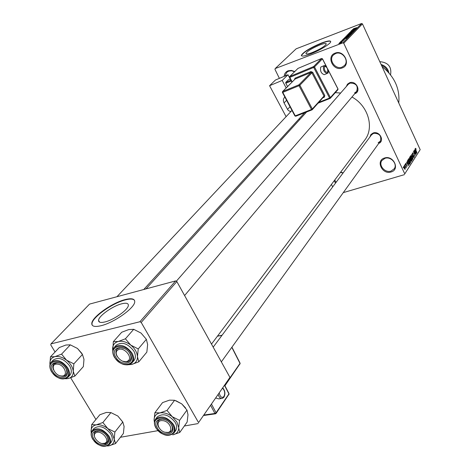 <?xml version="1.0" encoding="UTF-8"?>
<svg xmlns="http://www.w3.org/2000/svg" width="470" height="470" viewBox="0 0 470 470"><rect width="100%" height="100%" fill="white"/><g stroke="black" fill="none" stroke-linecap="round" stroke-linejoin="round"><path stroke-width="0.7" d="M284.127 76.369C284.385 73.661 285.719 71.793 288.134 70.782L291.406 70.406L294.731 71.552M294.537 71.74L291.57 70.788L288.674 71.14L286.735 72.368L285.02 75.993M340.662 172.149L343.171 172.854M343.041 173.03L340.468 172.408M384.519 158.014C393.449 154.894 400.34 169.647 391.093 171.979C382.245 175.005 375.348 160.47 384.519 158.014M391.017 171.109L394.224 168.783C397.802 164.018 390.893 156.169 384.989 158.314L381.899 160.523C378.197 165.27 385.053 173.213 391.017 171.109M335.128 53.128C344.075 49.35 351.407 65.048 342.125 67.986C333.259 71.657 325.916 56.2 335.128 53.128M342.06 67.122L344.463 65.524C349.504 60.636 342.201 50.643 335.651 53.51L333.395 54.984C328.195 59.831 335.439 69.948 342.06 67.122M104.98 321.938C114.051 319.841 128.398 309.601 128.363 305.347C128.398 303.209 126.189 302.692 121.73 303.796C112.765 305.958 98.712 315.911 98.553 320.299C98.453 322.42 100.598 322.966 104.98 321.938M100.974 325.728C114.075 322.726 134.843 307.879 134.731 301.793C134.767 298.72 131.559 297.986 125.12 299.59C112.236 302.739 92.079 316.974 91.785 323.342C91.621 326.392 94.681 327.19 100.974 325.728M134.537 300.406C133.274 298.82 130.196 298.656 125.308 299.919C112.424 303.062 92.273 317.303 91.979 323.671L92.179 325.164M319.947 44.914C324.018 43.404 326.139 43.081 326.309 43.963C324.84 46.348 320.129 49.221 312.168 52.575C308.126 54.062 306.041 54.361 305.911 53.48C307.398 51.095 312.08 48.234 319.947 44.914M310.3 54.056C319.436 50.66 330.956 43.622 330.71 41.63C330.451 40.373 327.384 40.837 321.515 43.023C310.206 47.799 303.473 51.912 301.317 55.348C301.493 56.623 304.484 56.189 310.3 54.056M330.704 41.489C329.758 40.749 326.732 41.342 321.627 43.264C310.318 48.04 303.591 52.147 301.435 55.589L301.44 55.754M369.896 137.017L370.93 134.508L373.204 132.981C379.566 130.613 385.042 141.035 378.72 143.432M378.139 142.757L380.336 141.194C381.752 135.965 379.537 133.333 373.685 133.298L371.553 134.796L213.186 347.148M346.355 86.492L347.453 84.189L349.562 82.755C356.248 80.07 361.671 91.591 354.744 93.712M354.656 92.854L356.571 91.55C358.404 85.992 356.237 83.184 350.068 83.114L348.223 84.353L176.291 281.266M275.22 68.544L342.865 42.846L361.595 23.5L296.141 48.821L275.22 68.544L274.962 69.349L279.386 78.361M299.196 118.722L299.649 119.644M331.438 184.422L332.672 186.937M403.806 166.245L404.846 167.267L405.146 169.4L404.2 168.325L403.806 166.245M404.805 164.788L406.297 167.555L405.963 167.273L406.021 168.054L404.805 164.788M405.71 163.302L406.433 163.807L405.892 163.736L406.103 164.659L407.008 165.093L407.032 166.445L406.468 165.928L406.932 165.934L406.914 165.334L405.863 164.694L405.71 163.302M407.819 160.129L408.16 159.6L410.028 163.625L409.482 164.347L408.324 162.849L407.819 160.129M409.699 157.209L410.057 156.657L411.914 160.67L411.426 161.363L409.899 158.936L409.699 157.209M411.544 154.366L413.835 157.662L411.82 154.736L413.03 158.919L411.544 154.366M413.958 150.623L415.903 154.418L413.841 152.157L415.198 155.523L413.365 151.546L415.427 153.802L413.958 150.623M415.662 148.379L416.167 149.231L415.603 148.808L415.586 149.325L416.955 152.774L415.715 150.083L415.363 148.367L415.662 148.379L415.31 148.485M361.595 23.5L362.446 23.882L343.752 43.246L404.764 173.882L420.18 149.654L404.764 173.882M362.446 23.882L420.18 149.654M414.898 149.166L416.385 153.661L414.199 150.247L414.963 151.105L415.351 150.5L414.898 149.166M412.431 152.897L413.43 153.667L412.637 153.379L412.725 154.418L414.158 155.364L414.223 157.074L413.453 156.299L414.123 156.498L413.817 155.176L413.224 155.288L412.613 154.607L412.431 152.897M411.262 155.787L412.008 156.986L412.431 159.882L411.15 158.408L410.598 156.792L410.639 155.67L411.262 155.787L410.533 156.005M409.37 158.713L410.128 159.917L410.545 162.832L409.258 161.351L408.7 159.73L408.747 158.596L409.37 158.713L408.642 158.936M407.185 161.104L408.706 165.693L406.456 162.232L407.243 163.096L407.649 162.467L407.185 161.104M405.14 164.265L405.41 164.847L405.14 164.265M404.329 165.522L404.599 166.104L404.329 165.522M403.207 167.261L403.477 167.843L403.207 167.261M343.282 192.624L404.441 174.64M339.51 42.829L340.245 42.459L339.51 42.829M340.503 41.812L341.238 41.442L340.503 41.812M343 39.257L346.831 37.976L342.107 40.173L344.105 38.916L343 39.257M345.926 36.636L349.175 35.55L346.431 37.054L344.792 37.43L345.961 36.713M348.229 34.275L351.466 33.194L348.74 34.68L347.101 35.062L348.264 34.351M349.369 32.694L353.657 30.932L349.457 32.882M352.406 29.622L356.184 28.335L351.554 30.491L353.023 29.757L353.493 29.275L352.406 29.622M353.44 28.711L356.865 27.636L353.481 28.799M351.26 30.791L355.449 29.093L351.472 31.085L354.591 29.974L350.532 31.537L354.503 29.545L351.26 30.791M348.311 33.811L352.935 31.69L348.863 33.552L351.954 32.694L348.311 33.811M346.067 36.114L350.596 34.099L346.155 36.307M343.77 38.47L348.294 36.472L343.864 38.681M341.167 41.096L344.357 39.791L341.238 41.248M340.092 42.235L343.241 40.943L340.092 42.235M338.846 43.475L342.037 42.182L338.917 43.628M175.61 280.919L89.529 304.102L50.972 343.893L139.901 321.744L175.61 280.919L176.843 281.548L141.206 322.426L198.546 422.589L229.947 377.398L198.546 422.589M176.843 281.548L229.947 377.398M120.426 437.276L157.973 430.655M184.346 426.002L198.211 423.552M50.972 343.893L50.76 344.892L55.061 351.995M70.7 377.833L95.927 419.493M141.206 322.426L139.901 321.744M335.292 92.66L340.65 93.031M351.96 97.02C368.304 105.75 374.602 127.928 364.673 140.178L211.5 344.099M335.545 183.083L334.123 180.85M343.752 43.246L342.865 42.846M382.051 66.581C394.477 76.498 400.046 88.636 398.766 103.001M334.746 180.022L336.097 182.337M354.973 28.817L353.54 29.528L354.973 28.817M350.902 33.505L347.606 34.845L350.961 33.634M349.974 34.428L348.382 35.303L350.068 34.633M348.27 35.08L346.449 36.061L348.382 35.315M348.605 35.873L345.297 37.212L348.67 36.002M347.671 36.801L344.157 38.423L347.765 37.007M345.603 38.458L344.14 39.186L345.603 38.458M341.537 42.447L339.234 43.375L341.596 42.564M415.956 152.339L415.527 151.023L415.216 151.51L416.25 153.167L415.956 152.339M414.834 151.234L415.527 151.023M412.313 153.479L412.637 153.379M414.005 157.056L414.34 156.957M412.202 159.876L412.543 159.776M412.325 159.312L411.89 157.156L410.945 156.058L411.268 158.237L412.325 159.312M410.527 156.234L410.856 156.134M410.915 160.969L411.914 160.67M411.215 161.328L411.561 161.228M411.585 160.382L411.027 159.183L410.862 160.464L411.232 160.863L411.585 160.382M410.181 159.436L411.027 159.183M410.809 158.713L410.163 157.309L410.01 158.754L410.451 159.207L410.809 158.713M409.587 157.479L410.163 157.309M409.564 157.791L409.916 157.685M410.316 162.826L410.657 162.726M410.439 162.256L410.005 160.088L409.053 158.989L409.376 161.187L410.439 162.256M408.63 159.171L408.965 159.066M408.935 163.942L410.028 163.625M409.693 163.337L408.26 160.252L408.031 161.615L408.442 162.673L409.288 163.836L409.693 163.337M407.702 160.423L408.26 160.252M407.672 160.687L408.054 160.576M408.265 164.347L407.825 163.002L407.502 163.507L408.565 165.193L408.265 164.347M407.096 163.219L407.825 163.002M405.04 168.883L404.047 166.627L404.306 168.113L405.04 168.883M404.582 169.018L404.876 168.93M50.484 356.801L59.296 347.547L65.9 345.027L70.318 344.845L77.48 348.464L82.444 354.445L83.983 359.356L83.36 366.612L74.842 376.106L73.232 371.235L73.849 363.856L66.581 360.208L61.576 354.133L54.867 356.677L50.484 356.801L49.92 364.132C49.685 360.179 51.336 357.694 54.867 356.677C58.591 355.949 62.492 357.13 66.581 360.208C70.535 363.498 72.75 367.176 73.232 371.235C73.402 375.189 71.704 377.639 68.15 378.585L74.842 376.106M52.769 371.57C46.571 362.076 60.342 358.786 65.918 368.551C72.039 378.144 58.245 381.188 52.769 371.57M59.273 363.005L56.142 362.74L53.821 363.915C52.558 365.396 52.452 367.358 53.515 369.802C52.452 367.358 52.558 365.396 53.821 363.915L57.416 362.67L59.273 363.005M68.074 377.216L69.936 375.154C71.851 372.751 71.74 369.637 69.595 365.807C63.991 358.71 58.538 356.783 53.257 360.032L51.348 362.047C56.635 358.804 62.099 360.737 67.721 367.851C69.871 371.688 69.989 374.813 68.074 377.216C62.716 380.677 57.223 378.873 51.588 371.811M70.318 344.845L61.576 354.133M82.444 354.445L73.849 363.856M77.48 348.464L82.033 353.61M49.985 364.655L49.92 364.132M65.583 378.779L68.15 378.585M60.095 375.759C62.639 376.588 64.602 376.311 65.982 374.943L66.969 372.551L66.423 369.485L66.969 372.551L65.982 374.943L62.31 376.223L60.095 375.759M57.164 364.121C49.573 363.469 54.097 375.847 61.453 375.982C69.061 376.728 64.596 364.238 57.164 364.121M95.974 432.764C90.493 435.478 100.022 446.236 105.104 443.093C110.673 440.443 101.062 429.545 95.974 432.764M106.267 443.187L102.108 443.492L105.168 443.592L107.33 442.294L106.267 443.187M94.799 437.605L94.053 435.026L94.635 432.506L95.839 431.389L99.528 430.949L96.45 431.113L94.635 432.506L94.053 435.026L94.799 437.605M107.56 437.417L108.1 440.12L107.33 442.294L108.1 440.12L107.56 437.417M127.723 361.048C133.786 357.799 123.569 345.996 118.029 349.868C112.066 353.187 122.182 364.826 127.723 361.048M117.864 348.458L120.714 347.706L124.127 348.429C121.031 347.26 118.634 347.53 116.942 349.239L117.864 348.458M129.655 353.146C131.3 356.025 131.4 358.428 129.955 360.361L128.586 361.418L126.965 361.894L122.635 361.189C125.796 362.417 128.234 362.141 129.955 360.361C131.359 358.504 131.306 356.172 129.796 353.381L129.655 353.146M117.247 356.589C115.538 353.663 115.438 351.213 116.942 349.239C115.485 351.119 115.532 353.475 117.077 356.307M166.309 432.423C174.458 433.393 170.516 420.979 162.514 420.638C154.383 419.763 158.402 432.065 166.309 432.423M162.726 419.134L164.212 419.381C161.521 418.776 159.53 419.252 158.243 420.82L160.094 419.463L162.726 419.134M171.262 424.663C172.625 427.095 172.749 429.163 171.632 430.867L169.047 432.482L165.328 432.277C168.172 433.011 170.275 432.541 171.632 430.867C172.737 429.186 172.631 427.148 171.309 424.745L171.262 424.663M158.737 427.336C157.209 424.792 157.045 422.618 158.243 420.82C157.092 422.518 157.197 424.586 158.543 427.024M107.83 428.581L112.33 433.628L114.192 439.127L114.88 432.048L107.83 428.581L102.865 422.518L96.209 424.862L91.703 424.622L91.074 431.66C90.939 427.953 92.655 425.685 96.209 424.862C99.951 424.31 103.823 425.55 107.83 428.581M107.184 436.748C113.059 445.942 99.182 448.298 93.959 439.109C88.013 430.009 101.867 427.424 107.184 436.748M110.697 433.922C104.851 426.742 99.311 424.904 94.082 428.399L92.32 430.549C97.56 427.06 103.112 428.91 108.975 436.101C110.873 439.438 111.043 442.211 109.498 444.409L111.214 442.217C112.759 440.02 112.588 437.253 110.697 433.922M91.703 424.622L99.834 414.752L106.379 412.425L110.914 412.601L117.858 416.044L122.788 422.013L114.88 432.048M110.914 412.601L102.865 422.518M122.788 422.013L124.092 426.472L123.404 433.44L115.555 443.545L114.192 439.127C114.257 442.828 112.5 445.061 108.923 445.824L115.555 443.545M107.395 445.983L108.923 445.824L107.465 445.954M110.82 412.566L117.858 416.044L122.975 422.319M103.388 443.704L106.984 444.191M91.245 432.888L91.074 431.66M113.335 341.696L121.718 332.243L128.745 329.582L133.709 329.305L141.076 333.101L146.37 339.316L147.633 344.516L146.846 352.118L138.785 361.829L137.457 356.671L138.239 348.94L130.76 345.109L125.414 338.794L118.264 341.484L113.335 341.696L112.8 351.02M115.755 357.1C109.475 347.154 124.468 343.57 130.073 353.81C136.265 363.868 121.248 367.182 115.755 357.1M114.451 357.359C120.467 364.943 126.389 366.706 132.223 362.652L133.985 360.543C135.9 357.993 135.83 354.803 133.768 350.978C127.799 343.37 121.918 341.473 116.137 345.291L114.322 347.359C120.109 343.535 126.001 345.444 131.994 353.076C134.062 356.906 134.138 360.102 132.223 362.652C129.931 365.055 126.665 365.478 122.423 363.915M133.709 329.305L125.414 338.794M146.37 339.316L138.239 348.94M112.812 350.908L112.618 349.38C112.53 345.221 114.41 342.589 118.264 341.484C122.312 340.685 126.477 341.896 130.76 345.109C134.878 348.54 137.117 352.394 137.457 356.671C137.469 360.831 135.536 363.422 131.659 364.45L138.785 361.829M128.95 364.673L131.659 364.45M172.302 416.743L176.932 422.019L178.7 427.782L179.552 420.38L172.302 416.743L167.003 410.445L159.923 412.913L154.877 412.731L154.089 420.086C154.107 416.197 156.052 413.806 159.923 412.913C163.983 412.313 168.107 413.588 172.302 416.743M171.638 425.262C177.566 434.879 162.497 437.435 157.268 427.823C151.246 418.306 166.304 415.492 171.638 425.262M175.157 422.336C168.906 414.634 162.925 412.842 157.227 416.943L155.564 419.158C161.269 415.051 167.261 416.861 173.536 424.575C175.345 427.876 175.492 430.673 173.988 432.982L175.598 430.726C177.102 428.423 176.961 425.626 175.157 422.336M154.877 412.731L162.555 402.596L169.511 400.146L174.587 400.264L181.726 403.871L186.972 410.069L179.552 420.38M174.587 400.264L167.003 410.445M186.972 410.069L187.994 414.775L187.142 422.06L179.775 432.447L178.7 427.782C178.606 431.672 176.614 434.027 172.719 434.85L179.775 432.447M175.798 400.669L181.726 403.871L185.544 407.907M154.418 422.295L154.089 420.086M390.57 74.853C391.821 66.852 388.226 62.451 379.784 61.652M381.082 64.472C385.377 65.806 387.991 68.608 388.931 72.879M387.791 71.64C386.663 68.649 384.578 66.593 381.534 65.465M215.924 398.055L218.744 398.889L221.417 398.49M321.116 66.904L320.716 67.151C320.035 71.088 321.216 73.59 324.259 74.665L326.961 73.555M287.987 74.754L282.188 80.441L269.574 85.704L275.479 80L287.987 74.754L290.266 79.083M286.165 87.955L282.188 80.441M291.3 80.981L285.807 83.261L287.552 86.562M285.807 83.261L285.742 82.415L290.924 80.258M290.296 79.072L288.251 79.924L285.742 82.415M286.101 116.677L269.574 85.704M291.024 111.437L289.291 111.096L287.851 109.921L284.062 102.907C283.028 100.739 283.199 98.87 284.567 97.29L284.855 97.026M413.201 155.282L413.518 155.188L413.201 155.282M410.392 159.641L410.815 159.518M409.241 164.271L409.705 164.136M405.898 164.764L406.227 164.665M51.753 371.805C58.074 382.903 74.019 379.407 66.951 368.315C60.495 357.018 44.591 360.843 51.753 371.805M108.223 436.565C102.066 425.773 86.063 428.781 92.942 439.291C98.97 449.896 115.003 447.193 108.223 436.565M114.651 357.353C120.99 368.991 138.345 365.184 131.195 353.552C124.715 341.702 107.389 345.867 114.651 357.353M114.498 357.094C112.365 353.193 112.306 349.95 114.322 347.359C112.242 350.038 112.265 353.346 114.404 357.271M155.975 427.712C154.113 424.351 153.978 421.502 155.564 419.158C153.919 421.596 154.025 424.51 155.893 427.906M172.766 425.056C166.597 413.759 149.196 417.031 156.157 428.017C162.191 439.115 179.611 436.178 172.766 425.056M219.267 393.231C220.371 397.191 221.934 398.278 223.955 396.492C225.283 393.402 224.854 390.682 222.674 388.332M204.156 414.992L214.908 413.465L210.725 405.534M211.594 404.282L216.071 412.772L228.937 393.895L224.607 385.547M221.987 335.351L217.434 336.203M224.742 385.377L240 363.398L231.816 347.342M222.874 388.044C225.13 390.817 225.494 393.854 223.967 397.144L222.527 398.319C220.712 398.871 219.284 397.673 218.245 394.706M240.023 363.052L240.006 364.038L240.088 363.169L231.933 347.177M239.647 364.25L224.936 385.753M228.955 393.502L228.943 394.536L229.025 393.637L224.731 385.365M228.573 394.753L216.083 413.424L216.071 412.772L214.908 413.465L215.524 413.806L216.083 413.424L215.524 413.806M327.379 73.297L327.132 73.484C324.094 72.403 322.913 69.895 323.589 65.959L324.018 65.7M324.482 66.329C324.018 69.971 325.07 72.01 327.637 72.451C328.095 68.82 327.044 66.781 324.482 66.329M318.983 102.243L329.582 98.054L313.696 67.427L289.808 77.391L292.181 81.903M310.946 71.569L311.017 72.439L295.089 79.048L282.711 91.48L298.943 84.817L311.017 72.439L311.916 72.815L299.86 85.211L312.339 108.969L323.995 96.044L311.916 72.815L312.732 72.321L310.946 71.569L295.019 78.185L294.437 79.642M312.732 72.321L324.805 95.557L324.288 97.225L323.066 97.707M287.517 109.398L290.025 106.755M286.588 100.292L284.062 102.907M297.68 68.685L289.737 76.534L313.619 66.558L321.539 58.497L298.068 68.367M329.993 98.453L318.208 103.106M326.627 67.034L322.42 58.862L314.512 66.934L330.392 97.566L337.959 89.03L327.778 69.26M311.933 109.88L295.783 116.231L295.248 115.855L311.504 109.475L299.014 85.716L282.776 92.367L295.248 115.855L294.878 115.896L282.423 92.449M312.033 109.862L312.339 108.969L311.504 109.475L312.286 109.68L324.805 95.557M299.014 85.716L299.86 85.211L298.943 84.817L299.014 85.716M282.776 92.367L282.711 91.48L282.411 92.425L282.776 92.367M294.802 79.33L282.541 91.597L282.411 92.425M323.859 96.826L324.288 97.225M294.913 79.16L295.019 78.185M337.901 88.918L337.901 89.711L330.339 98.254L330.392 97.566L329.582 98.054L330.339 98.254L330.087 98.436M313.696 67.427L314.512 66.934L313.619 66.558L313.696 67.427M326.961 67.516L322.467 58.791L321.539 58.497L322.361 58.768M289.808 77.391L289.737 76.534L289.444 77.456L289.808 77.391M321.686 58.456L297.998 68.385L289.573 76.645L289.444 77.456M306.599 111.989L146.029 288.886M305.911 53.48L306.076 53.833M91.979 323.671L91.785 323.342M99.652 322.173L98.553 320.299M415.603 148.808L415.304 148.902M412.725 153.296L412.308 153.426M414.041 156.581L413.665 156.692M412.19 159.4L411.796 159.524M410.945 156.058L410.527 156.181M410.451 159.207L410.099 159.318M410.304 162.35L409.905 162.467M409.053 158.989L408.63 159.113M405.957 163.672L405.61 163.777M404.987 168.936L404.605 169.047M404.047 166.627L403.712 166.727M51.348 362.047C49.268 364.585 49.332 367.81 51.541 371.735M291.97 110.427L116.954 296.717M304.619 112.765L143.755 289.502M107.33 442.294L108.482 440.837M184.598 295.542L357.97 89.888M380.342 141.182L221.341 361.871M92.32 430.549C90.634 432.882 90.763 435.766 92.719 439.191M92.772 439.28C98.63 446.418 104.205 448.127 109.498 444.409M155.952 428.005C162.238 435.666 168.248 437.323 173.988 432.982M222.069 335.233L217.516 336.091M215.331 413.835L203.827 415.462M327.132 73.484L327.566 73.167C329.411 74.025 326.873 63.961 323.824 65.776L320.951 66.969M311.992 109.874L295.783 116.231M294.89 115.925L295.742 116.243M330.052 98.447L318.178 103.136M337.901 89.711L338.001 88.948L327.555 68.673M291.929 82.162L289.455 77.48"/></g></svg>
